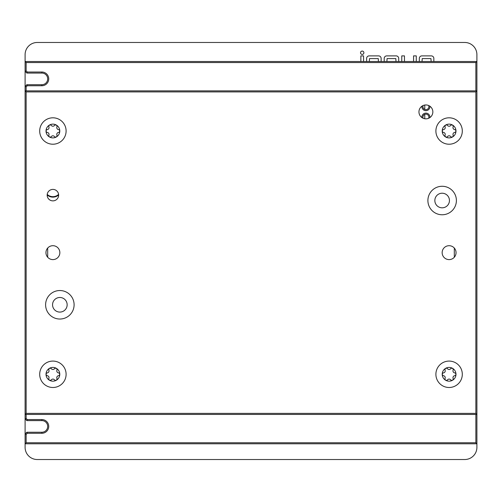 <?xml version="1.0" encoding="UTF-8"?>
<svg xmlns="http://www.w3.org/2000/svg" width="502" height="502" viewBox="0 0 502 502"><rect width="100%" height="100%" fill="white"/><g stroke="black" fill="none" stroke-linecap="round" stroke-linejoin="round"><path stroke-width="0.75" d="M423.173 105.502A2.974 2.974 0 0 0 425.897 109.656A2.974 2.974 0 0 0 428.626 105.502M428.626 118.29A2.974 2.974 0 0 0 425.897 114.142A2.974 2.974 0 0 0 423.173 118.29M429.863 117.606A3.997 3.997 0 0 0 425.897 113.113A3.997 3.997 0 0 0 421.931 117.606M421.931 106.192A3.997 3.997 0 0 0 425.897 110.678A3.997 3.997 0 0 0 429.863 106.192M362.212 51.078A1.675 1.675 0 0 0 360.536 52.754A1.675 1.675 0 0 0 362.212 54.429A1.675 1.675 0 0 0 363.887 52.754A1.675 1.675 0 0 0 362.212 51.078M59.851 312.081A7.298 7.298 0 0 1 52.553 304.783A7.298 7.298 0 0 1 59.851 297.485A7.298 7.298 0 0 1 67.155 304.783A7.298 7.298 0 0 1 59.851 312.081M442.149 207.815A7.298 7.298 0 0 1 434.845 200.518A7.298 7.298 0 0 1 442.149 193.22A7.298 7.298 0 0 1 449.447 200.518A7.298 7.298 0 0 1 442.149 207.815M52.817 197.129A8.691 8.691 0 0 1 47.169 194.971A8.691 8.691 0 0 0 58.634 194.971A8.691 8.691 0 0 1 52.992 197.129M464.739 42.475L37.261 42.475A12.161 12.161 0 0 0 25.1 54.643L25.1 61.508L476.9 61.508L476.9 54.643A12.161 12.161 0 0 0 464.739 42.475M433.841 61.508L433.841 58.414A2.523 2.523 0 0 0 431.318 55.891L421.856 55.891A2.523 2.523 0 0 0 419.333 58.414L419.333 61.508M422.038 61.508L422.22 58.59L430.961 58.59L431.136 61.508M404.468 61.508L404.468 55.891L401.763 55.891L401.763 61.508M416.271 61.508L416.271 55.891L413.566 55.891L413.566 61.508M386.898 61.508L387.08 58.59L395.821 58.59L396.003 61.508M398.701 61.508L398.701 58.414A2.523 2.523 0 0 0 396.178 55.891L386.722 55.891A2.523 2.523 0 0 0 384.199 58.414L384.199 61.508M381.131 61.508L381.131 58.414A2.523 2.523 0 0 0 378.608 55.891L369.152 55.891A2.523 2.523 0 0 0 366.629 58.414L366.629 61.508M369.328 61.508L369.51 58.59L378.251 58.59L378.433 61.508M363.561 61.508L363.561 55.891L360.863 55.891L360.863 61.508M475.858 90.875L475.858 62.549L476.9 61.508L476.9 447.357A12.161 12.161 0 0 1 464.739 459.525L37.261 459.525A12.161 12.161 0 0 1 25.1 447.357L25.1 61.508L26.142 62.549L26.142 70.889L27.271 72.018L41.867 72.018A6.865 6.865 0 0 1 48.732 78.883A6.865 6.865 0 0 1 41.867 85.748L27.271 85.748L26.142 86.871L26.142 90.875M454.31 248.051L454.31 257.25M47.69 257.25L47.69 248.051M424.767 105.037L424.767 109.436M424.767 114.362L424.767 118.754M47.219 194.387A8.22 8.22 0 0 0 58.59 194.387M425.897 118.848A6.953 6.953 0 0 0 432.849 111.896A6.953 6.953 0 0 0 425.897 104.949A6.953 6.953 0 0 0 418.95 111.896A6.953 6.953 0 0 0 425.897 118.848M52.905 200.869A5.735 5.735 0 0 0 58.64 195.134A5.735 5.735 0 0 0 52.905 189.398A5.735 5.735 0 0 0 47.169 195.134A5.735 5.735 0 0 0 52.905 200.869M59.851 319.034A14.251 14.251 0 0 0 74.101 304.783A14.251 14.251 0 0 0 59.851 290.532A14.251 14.251 0 0 0 45.607 304.783A14.251 14.251 0 0 0 59.851 319.034M442.149 214.768A14.251 14.251 0 0 0 456.393 200.518A14.251 14.251 0 0 0 442.149 186.273A14.251 14.251 0 0 0 427.899 200.518A14.251 14.251 0 0 0 442.149 214.768M52.905 259.603A6.953 6.953 0 0 0 59.851 252.65A6.953 6.953 0 0 0 52.905 245.698A6.953 6.953 0 0 0 45.952 252.65A6.953 6.953 0 0 0 52.905 259.603M449.095 259.603A6.953 6.953 0 0 0 456.048 252.65A6.953 6.953 0 0 0 449.095 245.698A6.953 6.953 0 0 0 442.149 252.65A6.953 6.953 0 0 0 449.095 259.603M475.858 442.751L476.9 443.799L25.1 443.799L26.142 442.751L475.858 442.751L475.858 414.432M475.858 413.384L475.858 91.916L26.142 91.916L26.142 413.384L475.858 413.384L476.9 414.432L25.1 414.432L26.142 413.384M475.858 62.549L26.142 62.549M26.142 91.916L25.1 90.875L476.9 90.875L475.858 91.916M26.142 414.432L26.142 418.43L27.271 419.559L41.867 419.559A6.865 6.865 0 0 1 48.732 426.418A6.865 6.865 0 0 1 41.867 433.282L27.271 433.282L26.142 434.412L26.142 442.751M26.142 434.412L25.1 433.979L26.838 432.241L41.867 432.241A5.823 5.823 0 0 0 47.69 426.418A5.823 5.823 0 0 0 41.867 420.601L26.838 420.601L25.1 418.863L26.142 418.43M26.142 86.871L25.1 86.438L26.838 84.7L41.867 84.7A5.823 5.823 0 0 0 47.69 78.883A5.823 5.823 0 0 0 41.867 73.06L26.838 73.06L25.1 71.322L26.142 70.889M26.838 432.241L27.271 433.282M26.838 420.601L27.271 419.559M26.838 84.7L27.271 85.748M26.838 73.06L27.271 72.018M49.02 134.398A1.983 1.983 0 0 1 48.889 135.113A1.443 1.443 0 0 0 51.361 136.538A1.983 1.983 0 0 1 54.448 136.538A1.443 1.443 0 0 0 56.921 135.113A1.983 1.983 0 0 1 58.458 132.44A1.443 1.443 0 0 0 58.458 129.585A1.983 1.983 0 0 1 56.921 126.912A1.443 1.443 0 0 0 54.448 125.487A1.983 1.983 0 0 1 51.361 125.487A1.443 1.443 0 0 0 48.889 126.912A1.983 1.983 0 0 1 47.345 129.585A1.443 1.443 0 0 0 47.345 132.44A1.983 1.983 0 0 1 49.02 134.398M46.021 131.009A6.884 6.884 0 0 1 52.905 124.132A6.884 6.884 0 0 1 59.782 131.009A6.884 6.884 0 0 1 52.905 137.893A6.884 6.884 0 0 1 46.021 131.009M39.696 131.009A13.209 13.209 0 0 1 52.905 117.807A13.209 13.209 0 0 1 66.107 131.009A13.209 13.209 0 0 1 52.905 144.218A13.209 13.209 0 0 1 39.696 131.009M445.211 377.68A1.983 1.983 0 0 1 445.079 378.389A1.443 1.443 0 0 0 447.552 379.819A1.983 1.983 0 0 1 450.639 379.819A1.443 1.443 0 0 0 453.111 378.389A1.983 1.983 0 0 1 454.655 375.716A1.443 1.443 0 0 0 454.655 372.861A1.983 1.983 0 0 1 453.111 370.187A1.443 1.443 0 0 0 450.639 368.763A1.983 1.983 0 0 1 447.552 368.763A1.443 1.443 0 0 0 445.079 370.187A1.983 1.983 0 0 1 443.542 372.861A1.443 1.443 0 0 0 443.542 375.716A1.983 1.983 0 0 1 445.211 377.68M442.218 374.291A6.884 6.884 0 0 1 449.095 367.408A6.884 6.884 0 0 1 455.979 374.291A6.884 6.884 0 0 1 449.095 381.169A6.884 6.884 0 0 1 442.218 374.291M435.893 374.291A13.209 13.209 0 0 1 449.095 361.082A13.209 13.209 0 0 1 462.304 374.291A13.209 13.209 0 0 1 449.095 387.494A13.209 13.209 0 0 1 435.893 374.291M445.211 134.398A1.983 1.983 0 0 1 445.079 135.113A1.443 1.443 0 0 0 447.552 136.538A1.983 1.983 0 0 1 450.639 136.538A1.443 1.443 0 0 0 453.111 135.113A1.983 1.983 0 0 1 454.655 132.44A1.443 1.443 0 0 0 454.655 129.585A1.983 1.983 0 0 1 453.111 126.912A1.443 1.443 0 0 0 450.639 125.487A1.983 1.983 0 0 1 447.552 125.487A1.443 1.443 0 0 0 445.079 126.912A1.983 1.983 0 0 1 443.542 129.585A1.443 1.443 0 0 0 443.542 132.44A1.983 1.983 0 0 1 445.211 134.398M442.218 131.009A6.884 6.884 0 0 1 449.095 124.132A6.884 6.884 0 0 1 455.979 131.009A6.884 6.884 0 0 1 449.095 137.893A6.884 6.884 0 0 1 442.218 131.009M435.893 131.009A13.209 13.209 0 0 1 449.095 117.807A13.209 13.209 0 0 1 462.304 131.009A13.209 13.209 0 0 1 449.095 144.218A13.209 13.209 0 0 1 435.893 131.009M49.02 377.68A1.983 1.983 0 0 1 48.889 378.389A1.443 1.443 0 0 0 51.361 379.819A1.983 1.983 0 0 1 54.448 379.819A1.443 1.443 0 0 0 56.921 378.389A1.983 1.983 0 0 1 58.458 375.716A1.443 1.443 0 0 0 58.458 372.861A1.983 1.983 0 0 1 56.921 370.187A1.443 1.443 0 0 0 54.448 368.763A1.983 1.983 0 0 1 51.361 368.763A1.443 1.443 0 0 0 48.889 370.187A1.983 1.983 0 0 1 47.345 372.861A1.443 1.443 0 0 0 47.345 375.716A1.983 1.983 0 0 1 49.02 377.68M46.021 374.291A6.884 6.884 0 0 1 52.905 367.408A6.884 6.884 0 0 1 59.782 374.291A6.884 6.884 0 0 1 52.905 381.169A6.884 6.884 0 0 1 46.021 374.291M39.696 374.291A13.209 13.209 0 0 1 52.905 361.082A13.209 13.209 0 0 1 66.107 374.291A13.209 13.209 0 0 1 52.905 387.494A13.209 13.209 0 0 1 39.696 374.291M41.867 432.241L41.867 433.282M41.867 420.601L41.867 419.559M41.867 84.7L41.867 85.748M41.867 73.06L41.867 72.018"/></g></svg>
